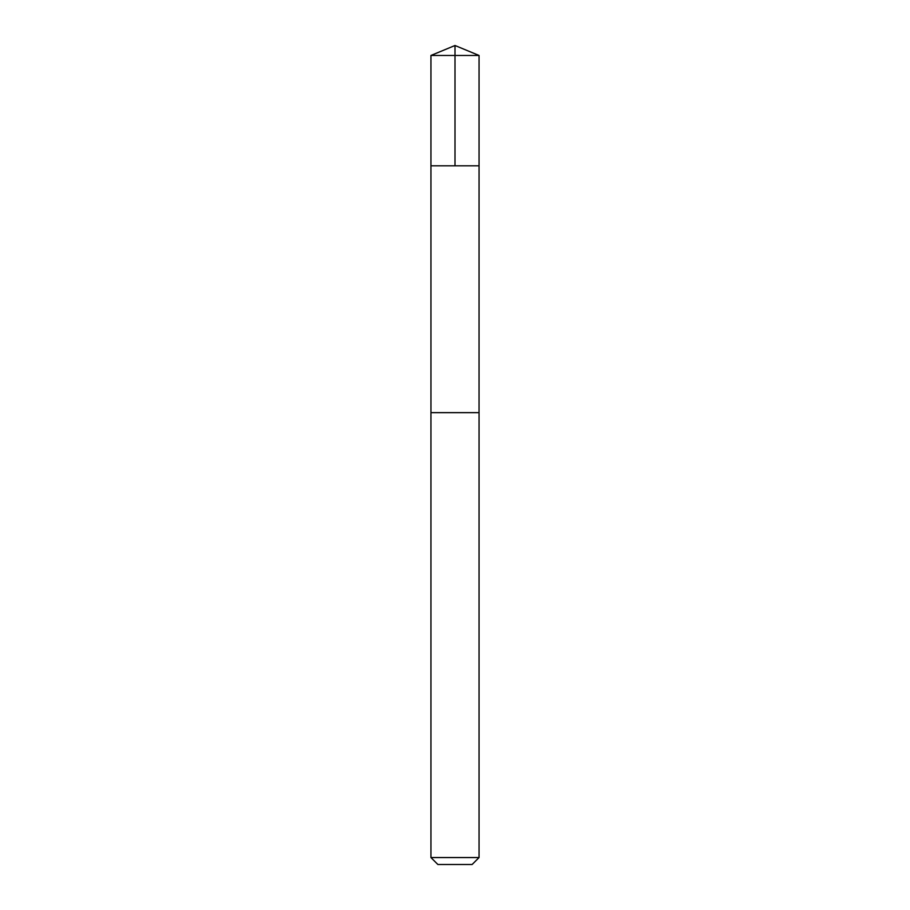 <?xml version="1.0" encoding="UTF-8"?>
<svg xmlns="http://www.w3.org/2000/svg" width="910" height="910" viewBox="0 0 910 910"><rect width="100%" height="100%" fill="white"/><g stroke="black" fill="none" stroke-linecap="round" stroke-linejoin="round"><path stroke-width="1.36" d="M430.942 165.813L479.058 165.813L479.058 55.464L430.942 55.464L430.942 165.813L479.058 165.813L479.047 412.639L430.953 412.639L430.942 165.813M477.943 412.639L430.942 412.639L430.942 857.55L479.058 857.55L479.058 412.639L477.943 412.639M479.058 857.55L472.119 864.5L437.881 864.5L430.942 857.55M430.942 55.464L455 45.5L455 165.813M455 45.5L479.058 55.464"/></g></svg>
